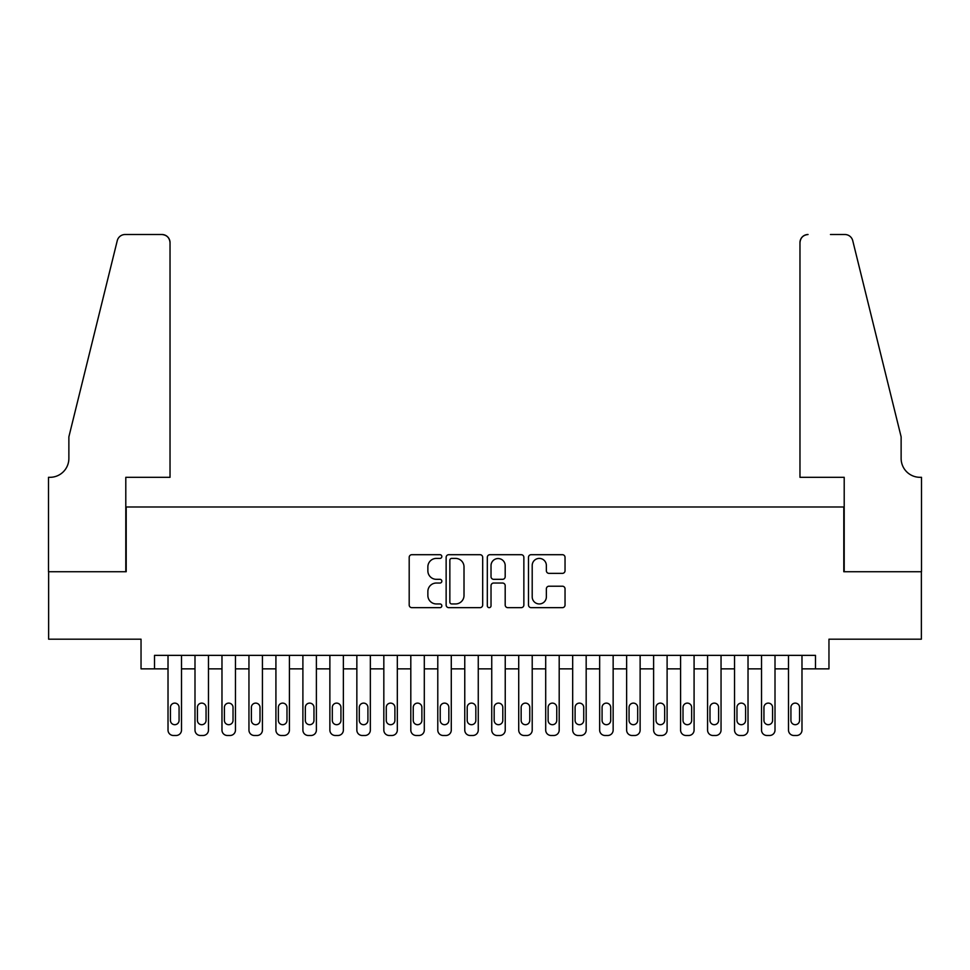 <?xml version="1.0" encoding="UTF-8"?>
<svg xmlns="http://www.w3.org/2000/svg" width="970" height="970" viewBox="0 0 970 970"><rect width="100%" height="100%" fill="white"/><g stroke="black" fill="none" stroke-linecap="round" stroke-linejoin="round"><path stroke-width="1.45" d="M441.835 556.55A1.855 1.855 0 0 0 439.98 554.694L411.85 554.694A2.643 2.643 0 0 0 409.195 557.338L409.195 605.013A2.643 2.643 0 0 0 411.85 607.656L439.98 607.656A1.855 1.855 0 0 0 441.835 605.801A1.855 1.855 0 0 0 439.98 603.946L436.342 603.946A8.475 8.475 0 0 1 427.867 595.471L427.867 591.506A8.475 8.475 0 0 1 436.342 583.031L439.98 583.031A1.855 1.855 0 0 0 441.835 581.175A1.855 1.855 0 0 0 439.98 579.32L436.342 579.32A8.475 8.475 0 0 1 427.867 570.845L427.867 566.88A8.475 8.475 0 0 1 436.342 558.405L439.98 558.405A1.855 1.855 0 0 0 441.835 556.55M562.394 573.367A2.643 2.643 0 0 0 565.037 570.712L565.037 557.338A2.643 2.643 0 0 0 562.394 554.694L531.148 554.694A2.643 2.643 0 0 0 528.492 557.338L528.492 605.013A2.643 2.643 0 0 0 531.148 607.656L562.394 607.656A2.643 2.643 0 0 0 565.037 605.013L565.037 588.851A2.643 2.643 0 0 0 562.394 586.207L549.02 586.207A2.643 2.643 0 0 0 546.365 588.851L546.365 596.865A7.081 7.081 0 0 1 539.284 603.946A7.081 7.081 0 0 1 532.203 596.865L532.203 565.486A7.081 7.081 0 0 1 539.284 558.405A7.081 7.081 0 0 1 546.365 565.486L546.365 570.712A2.643 2.643 0 0 0 549.02 573.367L562.394 573.367M815.479 668.851L828.962 668.851L828.962 639.181L921.367 639.181L921.367 571.73L843.803 571.73L843.803 506.983L126.197 506.983L126.197 571.73L48.633 571.73L48.633 639.181L141.038 639.181L141.038 668.851L168.016 668.851L168.016 730.095A5.396 5.396 0 0 0 173.412 735.49L176.103 735.49A5.396 5.396 0 0 0 181.499 730.095L181.499 668.851L194.994 668.851L194.994 730.095A5.396 5.396 0 0 0 200.39 735.49L203.082 735.49A5.396 5.396 0 0 0 208.477 730.095L208.477 668.851L221.972 668.851L221.972 730.095A5.396 5.396 0 0 0 227.368 735.49L230.06 735.49A5.396 5.396 0 0 0 235.455 730.095L235.455 668.851L248.95 668.851L248.95 730.095A5.396 5.396 0 0 0 254.346 735.49L257.038 735.49A5.396 5.396 0 0 0 262.433 730.095L262.433 668.851L275.916 668.851L275.916 730.095A5.396 5.396 0 0 0 281.312 735.49L284.016 735.49A5.396 5.396 0 0 0 289.412 730.095L289.412 668.851L302.895 668.851L302.895 730.095A5.396 5.396 0 0 0 308.29 735.49L310.994 735.49A5.396 5.396 0 0 0 316.39 730.095L316.39 668.851L329.873 668.851L329.873 730.095A5.396 5.396 0 0 0 335.268 735.49L337.972 735.49A5.396 5.396 0 0 0 343.368 730.095L343.368 668.851L356.851 668.851L356.851 730.095A5.396 5.396 0 0 0 362.246 735.49L364.95 735.49A5.396 5.396 0 0 0 370.346 730.095L370.346 668.851L383.829 668.851L383.829 730.095A5.396 5.396 0 0 0 389.225 735.49L391.928 735.49A5.396 5.396 0 0 0 397.324 730.095L397.324 668.851L410.807 668.851L410.807 730.095A5.396 5.396 0 0 0 416.203 735.49L418.907 735.49A5.396 5.396 0 0 0 424.302 730.095L424.302 668.851L437.785 668.851L437.785 730.095A5.396 5.396 0 0 0 443.181 735.49L445.885 735.49A5.396 5.396 0 0 0 451.28 730.095L451.28 668.851L464.763 668.851L464.763 730.095A5.396 5.396 0 0 0 470.159 735.49L472.863 735.49A5.396 5.396 0 0 0 478.258 730.095L478.258 668.851L491.741 668.851L491.741 730.095A5.396 5.396 0 0 0 497.137 735.49L499.841 735.49A5.396 5.396 0 0 0 505.237 730.095L505.237 668.851L518.72 668.851L518.72 730.095A5.396 5.396 0 0 0 524.115 735.49L526.819 735.49A5.396 5.396 0 0 0 532.215 730.095L532.215 668.851L545.698 668.851L545.698 730.095A5.396 5.396 0 0 0 551.093 735.49L553.797 735.49A5.396 5.396 0 0 0 559.193 730.095L559.193 668.851L572.676 668.851L572.676 730.095A5.396 5.396 0 0 0 578.071 735.49L580.775 735.49A5.396 5.396 0 0 0 586.171 730.095L586.171 668.851L599.654 668.851L599.654 730.095A5.396 5.396 0 0 0 605.05 735.49L607.753 735.49A5.396 5.396 0 0 0 613.149 730.095L613.149 668.851L626.632 668.851L626.632 730.095A5.396 5.396 0 0 0 632.028 735.49L634.732 735.49A5.396 5.396 0 0 0 640.127 730.095L640.127 668.851L653.61 668.851L653.61 730.095A5.396 5.396 0 0 0 659.006 735.49L661.71 735.49A5.396 5.396 0 0 0 667.105 730.095L667.105 668.851L680.588 668.851L680.588 730.095A5.396 5.396 0 0 0 685.984 735.49L688.688 735.49A5.396 5.396 0 0 0 694.084 730.095L694.084 668.851L707.566 668.851L707.566 730.095A5.396 5.396 0 0 0 712.962 735.49L715.654 735.49A5.396 5.396 0 0 0 721.049 730.095L721.049 668.851L734.545 668.851L734.545 730.095A5.396 5.396 0 0 0 739.94 735.49L742.632 735.49A5.396 5.396 0 0 0 748.028 730.095L748.028 668.851L761.523 668.851L761.523 730.095A5.396 5.396 0 0 0 766.918 735.49L769.61 735.49A5.396 5.396 0 0 0 775.006 730.095L775.006 668.851L788.501 668.851L788.501 730.095A5.396 5.396 0 0 0 793.896 735.49L796.588 735.49A5.396 5.396 0 0 0 801.984 730.095L801.984 668.851L815.479 668.851L815.479 655.368L154.521 655.368L154.521 668.851M482.684 557.338A2.643 2.643 0 0 0 480.041 554.694L448.783 554.694A2.643 2.643 0 0 0 446.139 557.338L446.139 605.013A2.643 2.643 0 0 0 448.783 607.656L480.041 607.656A2.643 2.643 0 0 0 482.684 605.013L482.684 557.338M489.959 554.694L521.217 554.694A2.643 2.643 0 0 1 523.861 557.338L523.861 605.013A2.643 2.643 0 0 1 521.217 607.656L507.843 607.656A2.643 2.643 0 0 1 505.188 605.013L505.188 585.674A2.643 2.643 0 0 0 502.545 583.031L493.669 583.031A2.643 2.643 0 0 0 491.026 585.674L491.026 605.801A1.855 1.855 0 0 1 489.171 607.656A1.855 1.855 0 0 1 487.316 605.801L487.316 557.338A2.643 2.643 0 0 1 489.959 554.694M451.705 558.405A1.855 1.855 0 0 0 449.85 560.26L449.85 602.091A1.855 1.855 0 0 0 451.705 603.946L455.536 603.946A8.475 8.475 0 0 0 464.012 595.471L464.012 566.88A8.475 8.475 0 0 0 455.536 558.405L451.705 558.405M505.188 565.619A7.081 7.081 0 0 0 498.107 558.538A7.081 7.081 0 0 0 491.026 565.619L491.026 576.677A2.643 2.643 0 0 0 493.669 579.32L502.545 579.32A2.643 2.643 0 0 0 505.188 576.677L505.188 565.619M181.499 655.368L181.499 730.095M168.016 655.368L168.016 730.095M179.074 720.383A4.316 4.316 0 0 1 174.758 724.699A4.316 4.316 0 0 1 170.441 720.383L170.441 707.433A4.316 4.316 0 0 1 174.758 703.117A4.316 4.316 0 0 1 179.074 707.433L179.074 720.383M173.412 735.49L176.103 735.49M170.029 477.313L170.029 242.609A8.087 8.087 0 0 0 161.941 234.51L125.118 234.51A8.087 8.087 0 0 0 117.261 240.669L68.87 436.839L68.87 458.422A18.879 18.879 0 0 1 49.979 477.313L48.5 477.313L48.5 571.73L125.797 571.73L125.797 477.313L170.029 477.313L170.029 242.609C169.52 237.723 166.828 235.031 161.941 234.51L139.547 234.51M117.261 240.669C119.322 236.231 119.322 236.231 117.261 240.669C119.322 236.231 119.322 236.231 117.261 240.669M68.87 458.422A18.879 18.879 0 0 1 49.979 477.313M799.971 477.313L799.971 242.609L799.971 477.313L844.203 477.313L844.203 571.73L921.5 571.73L921.5 477.313L920.021 477.313A18.879 18.879 0 0 1 901.13 458.422A18.879 18.879 0 0 0 920.021 477.313M886.289 376.687L852.739 240.669L901.13 436.839L901.13 458.422M830.453 234.51L844.882 234.51A8.087 8.087 0 0 1 852.739 240.669C850.678 236.231 850.678 236.231 852.739 240.669C850.678 236.231 850.678 236.231 852.739 240.669M808.058 234.51A8.087 8.087 0 0 0 799.971 242.609C800.48 237.723 803.172 235.031 808.058 234.51M208.477 655.368L208.477 730.095M194.994 655.368L194.994 730.095M206.052 720.383A4.316 4.316 0 0 1 201.736 724.699A4.316 4.316 0 0 1 197.419 720.383L197.419 707.433A4.316 4.316 0 0 1 201.736 703.117A4.316 4.316 0 0 1 206.052 707.433L206.052 720.383M200.39 735.49L203.082 735.49M235.455 655.368L235.455 730.095M221.972 655.368L221.972 730.095M233.03 720.383A4.316 4.316 0 0 1 228.714 724.699A4.316 4.316 0 0 1 224.397 720.383L224.397 707.433A4.316 4.316 0 0 1 228.714 703.117A4.316 4.316 0 0 1 233.03 707.433L233.03 720.383M227.368 735.49L230.06 735.49M262.433 655.368L262.433 730.095M248.95 655.368L248.95 730.095M260.008 720.383A4.316 4.316 0 0 1 255.692 724.699A4.316 4.316 0 0 1 251.375 720.383L251.375 707.433A4.316 4.316 0 0 1 255.692 703.117A4.316 4.316 0 0 1 260.008 707.433L260.008 720.383M254.346 735.49L257.038 735.49M289.412 655.368L289.412 730.095M275.916 655.368L275.916 730.095M286.987 720.383A4.316 4.316 0 0 1 282.67 724.699A4.316 4.316 0 0 1 278.354 720.383L278.354 707.433A4.316 4.316 0 0 1 282.67 703.117A4.316 4.316 0 0 1 286.987 707.433L286.987 720.383M281.312 735.49L284.016 735.49M316.39 655.368L316.39 730.095M302.895 655.368L302.895 730.095M313.965 720.383A4.316 4.316 0 0 1 309.648 724.699A4.316 4.316 0 0 1 305.332 720.383L305.332 707.433A4.316 4.316 0 0 1 309.648 703.117A4.316 4.316 0 0 1 313.965 707.433L313.965 720.383M308.29 735.49L310.994 735.49M343.368 655.368L343.368 730.095M329.873 655.368L329.873 730.095M340.943 720.383A4.316 4.316 0 0 1 336.626 724.699A4.316 4.316 0 0 1 332.31 720.383L332.31 707.433A4.316 4.316 0 0 1 336.626 703.117A4.316 4.316 0 0 1 340.943 707.433L340.943 720.383M335.268 735.49L337.972 735.49M370.346 655.368L370.346 730.095M356.851 655.368L356.851 730.095M367.921 720.383A4.316 4.316 0 0 1 363.604 724.699A4.316 4.316 0 0 1 359.288 720.383L359.288 707.433A4.316 4.316 0 0 1 363.604 703.117A4.316 4.316 0 0 1 367.921 707.433L367.921 720.383M362.246 735.49L364.95 735.49M397.324 655.368L397.324 730.095M383.829 655.368L383.829 730.095M394.899 720.383A4.316 4.316 0 0 1 390.583 724.699A4.316 4.316 0 0 1 386.266 720.383L386.266 707.433A4.316 4.316 0 0 1 390.583 703.117A4.316 4.316 0 0 1 394.899 707.433L394.899 720.383M389.225 735.49L391.928 735.49M424.302 655.368L424.302 730.095M410.807 655.368L410.807 730.095M421.877 720.383A4.316 4.316 0 0 1 417.561 724.699A4.316 4.316 0 0 1 413.244 720.383L413.244 707.433A4.316 4.316 0 0 1 417.561 703.117A4.316 4.316 0 0 1 421.877 707.433L421.877 720.383M416.203 735.49L418.907 735.49M451.28 655.368L451.28 730.095M437.785 655.368L437.785 730.095M448.855 720.383A4.316 4.316 0 0 1 444.539 724.699A4.316 4.316 0 0 1 440.222 720.383L440.222 707.433A4.316 4.316 0 0 1 444.539 703.117A4.316 4.316 0 0 1 448.855 707.433L448.855 720.383M443.181 735.49L445.885 735.49M478.258 655.368L478.258 730.095M464.763 655.368L464.763 730.095M475.833 720.383A4.316 4.316 0 0 1 471.517 724.699A4.316 4.316 0 0 1 467.2 720.383L467.2 707.433A4.316 4.316 0 0 1 471.517 703.117A4.316 4.316 0 0 1 475.833 707.433L475.833 720.383M470.159 735.49L472.863 735.49M505.237 655.368L505.237 730.095M491.741 655.368L491.741 730.095M502.799 720.383A4.316 4.316 0 0 1 498.483 724.699A4.316 4.316 0 0 1 494.166 720.383L494.166 707.433A4.316 4.316 0 0 1 498.483 703.117A4.316 4.316 0 0 1 502.799 707.433L502.799 720.383M497.137 735.49L499.841 735.49M532.215 655.368L532.215 730.095M518.72 655.368L518.72 730.095M529.778 720.383A4.316 4.316 0 0 1 525.461 724.699A4.316 4.316 0 0 1 521.145 720.383L521.145 707.433A4.316 4.316 0 0 1 525.461 703.117A4.316 4.316 0 0 1 529.778 707.433L529.778 720.383M524.115 735.49L526.819 735.49M559.193 655.368L559.193 730.095M545.698 655.368L545.698 730.095M556.756 720.383A4.316 4.316 0 0 1 552.439 724.699A4.316 4.316 0 0 1 548.123 720.383L548.123 707.433A4.316 4.316 0 0 1 552.439 703.117A4.316 4.316 0 0 1 556.756 707.433L556.756 720.383M551.093 735.49L553.797 735.49M586.171 655.368L586.171 730.095M572.676 655.368L572.676 730.095M583.734 720.383A4.316 4.316 0 0 1 579.417 724.699A4.316 4.316 0 0 1 575.101 720.383L575.101 707.433A4.316 4.316 0 0 1 579.417 703.117A4.316 4.316 0 0 1 583.734 707.433L583.734 720.383M578.071 735.49L580.775 735.49M613.149 655.368L613.149 730.095M599.654 655.368L599.654 730.095M610.712 720.383A4.316 4.316 0 0 1 606.395 724.699A4.316 4.316 0 0 1 602.079 720.383L602.079 707.433A4.316 4.316 0 0 1 606.395 703.117A4.316 4.316 0 0 1 610.712 707.433L610.712 720.383M605.05 735.49L607.753 735.49M640.127 655.368L640.127 730.095M626.632 655.368L626.632 730.095M637.69 720.383A4.316 4.316 0 0 1 633.374 724.699A4.316 4.316 0 0 1 629.057 720.383L629.057 707.433A4.316 4.316 0 0 1 633.374 703.117A4.316 4.316 0 0 1 637.69 707.433L637.69 720.383M632.028 735.49L634.732 735.49M667.105 655.368L667.105 730.095M653.61 655.368L653.61 730.095M664.668 720.383A4.316 4.316 0 0 1 660.352 724.699A4.316 4.316 0 0 1 656.035 720.383L656.035 707.433A4.316 4.316 0 0 1 660.352 703.117A4.316 4.316 0 0 1 664.668 707.433L664.668 720.383M659.006 735.49L661.71 735.49M694.084 655.368L694.084 730.095M680.588 655.368L680.588 730.095M691.646 720.383A4.316 4.316 0 0 1 687.33 724.699A4.316 4.316 0 0 1 683.013 720.383L683.013 707.433A4.316 4.316 0 0 1 687.33 703.117A4.316 4.316 0 0 1 691.646 707.433L691.646 720.383M685.984 735.49L688.688 735.49M721.049 655.368L721.049 730.095M707.566 655.368L707.566 730.095M718.624 720.383A4.316 4.316 0 0 1 714.308 724.699A4.316 4.316 0 0 1 709.991 720.383L709.991 707.433A4.316 4.316 0 0 1 714.308 703.117A4.316 4.316 0 0 1 718.624 707.433L718.624 720.383M712.962 735.49L715.654 735.49M748.028 655.368L748.028 730.095M734.545 655.368L734.545 730.095M745.603 720.383A4.316 4.316 0 0 1 741.286 724.699A4.316 4.316 0 0 1 736.97 720.383L736.97 707.433A4.316 4.316 0 0 1 741.286 703.117A4.316 4.316 0 0 1 745.603 707.433L745.603 720.383M739.94 735.49L742.632 735.49M775.006 655.368L775.006 730.095M761.523 655.368L761.523 730.095M772.581 720.383A4.316 4.316 0 0 1 768.264 724.699A4.316 4.316 0 0 1 763.948 720.383L763.948 707.433A4.316 4.316 0 0 1 768.264 703.117A4.316 4.316 0 0 1 772.581 707.433L772.581 720.383M766.918 735.49L769.61 735.49M801.984 655.368L801.984 730.095M788.501 655.368L788.501 730.095M799.559 720.383A4.316 4.316 0 0 1 795.242 724.699A4.316 4.316 0 0 1 790.926 720.383L790.926 707.433A4.316 4.316 0 0 1 795.242 703.117A4.316 4.316 0 0 1 799.559 707.433L799.559 720.383M793.896 735.49L796.588 735.49"/></g></svg>
